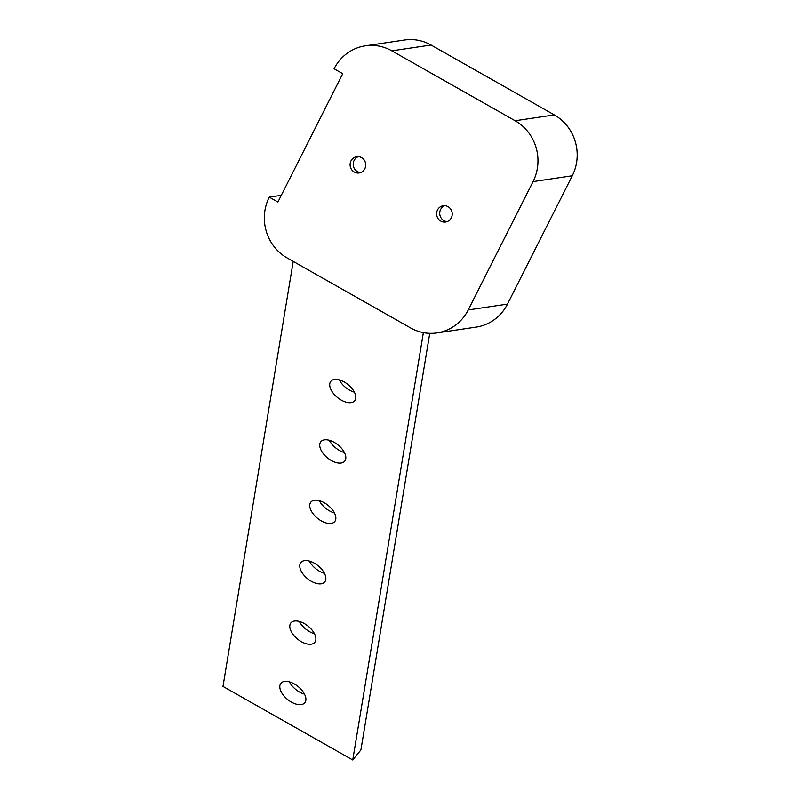 <?xml version="1.0" encoding="UTF-8"?>
<svg xmlns="http://www.w3.org/2000/svg" width="800" height="800" viewBox="0 0 800 800"><rect width="100%" height="100%" fill="white"/><g stroke="black" fill="none" stroke-linecap="round" stroke-linejoin="round"><path stroke-width="1.2" d="M305.83 700.37A15.4 8.35 39.1 0 1 304.81 702.72A15.4 8.35 39.1 0 1 287.59 699.5A15.4 8.35 39.1 0 1 280.9 683.31A15.4 8.35 39.1 0 1 296.27 685.16A15.4 8.35 39.1 0 1 305.83 700.37M289.37 681.86A15.4 8.35 -140.9 0 0 304.49 694.13M335.77 519.19A15.4 8.35 39.1 0 1 334.75 521.54A15.4 8.35 39.1 0 1 317.53 518.32A15.4 8.35 39.1 0 1 310.84 502.13A15.4 8.35 39.1 0 1 326.21 503.97A15.4 8.35 39.1 0 1 335.77 519.19M319.31 500.68A15.4 8.35 -140.9 0 0 334.43 512.95M345.75 458.8A15.4 8.35 39.1 0 1 344.73 461.14A15.4 8.35 39.1 0 1 327.51 457.92A15.4 8.35 39.1 0 1 320.82 441.74A15.4 8.35 39.1 0 1 336.19 443.58A15.4 8.35 39.1 0 1 345.75 458.8M329.29 440.28A15.4 8.35 -140.9 0 0 344.41 452.55M315.81 639.98A15.4 8.35 39.1 0 1 314.79 642.33A15.4 8.35 39.1 0 1 297.57 639.1A15.4 8.35 39.1 0 1 290.88 622.92A15.4 8.35 39.1 0 1 306.25 624.76A15.4 8.35 39.1 0 1 315.81 639.98M299.35 621.46A15.4 8.35 -140.9 0 0 314.47 633.73M325.79 579.59A15.4 8.35 39.1 0 1 324.77 581.93A15.4 8.35 39.1 0 1 307.55 578.71A15.4 8.35 39.1 0 1 300.86 562.52A15.4 8.35 39.1 0 1 316.23 564.37A15.4 8.35 39.1 0 1 325.79 579.59M309.33 561.07A15.4 8.35 -140.9 0 0 324.45 573.34M355.73 398.4A15.4 8.35 39.1 0 1 354.71 400.75A15.4 8.35 39.1 0 1 337.49 397.53A15.4 8.35 39.1 0 1 330.8 381.34A15.4 8.35 39.1 0 1 346.17 383.19A15.4 8.35 39.1 0 1 355.73 398.4M339.27 379.89A15.4 8.35 -140.9 0 0 354.39 392.16M293.21 261.4L222.98 686.43L352.75 760L423.37 332.63M429.75 333.33L360.9 749.95L352.75 760M365.34 45.82L404.57 40A44.91 42.72 81.6 0 1 431.06 45.02L554.34 114.92A44.91 42.72 81.6 0 1 572.29 175.78L507.46 304.12A44.91 42.72 81.6 0 1 476.2 327.09L436.97 332.91A44.91 42.72 -98.4 0 0 468.23 309.94L533.06 181.6A44.91 42.72 -98.4 0 0 515.12 120.74L391.84 50.84A44.91 42.72 -98.4 0 0 365.34 45.82A44.91 42.72 -98.4 0 0 334.08 68.78L342.73 73.69L277.91 202.03L269.25 197.12A44.91 42.72 -98.4 0 0 287.2 257.99L410.48 327.88A44.91 42.72 -98.4 0 0 436.97 332.91M281.28 195.34L269.25 197.12M437.49 209.96A8.21 7.81 81.6 0 1 452.14 212.74A8.21 7.81 81.6 0 1 438.05 218.56A8.21 7.81 81.6 0 1 437.49 209.96M350.98 160.91A8.21 7.81 81.6 0 1 365.63 163.69A8.21 7.81 81.6 0 1 351.54 169.51A8.21 7.81 81.6 0 1 350.98 160.91M447.16 221.61A8.21 7.81 81.6 0 1 444.8 205.7M360.65 172.56A8.21 7.81 81.6 0 1 358.29 156.65M468.23 309.94L507.46 304.12M533.06 181.6L572.29 175.78M515.12 120.74L554.34 114.92M391.84 50.84L431.06 45.02"/></g></svg>
